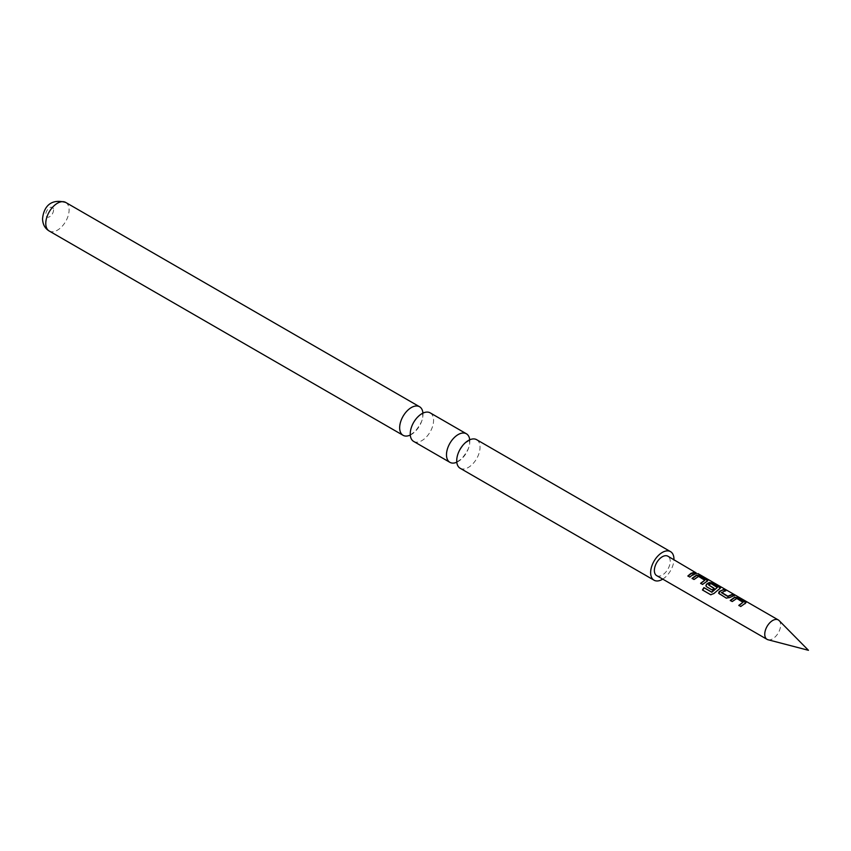 <?xml version="1.0" encoding="UTF-8"?>
<svg xmlns="http://www.w3.org/2000/svg" width="851" height="851" viewBox="0 0 851 851"><rect width="100%" height="100%" fill="white"/><g stroke="black" fill="none" stroke-linecap="round" stroke-linejoin="round"><path stroke-width="0.64" stroke-dasharray="4.25 3.19" d="M697.735 573.968L695.937 573.276L698.565 573.914M422.936 413.129A16.488 9.521 -60 0 1 422.979 414.288A16.488 9.521 -60 0 1 410.288 435.031M469.731 439.807A16.488 9.521 -60 0 1 469.805 441.329A16.488 9.521 -60 0 1 456.796 462.21M743.008 602.614L736.668 598.827L732.339 601.806L730.488 600.551M745.104 602.178L745.221 603.646L740.774 606.486M746.008 602.657L745.274 603.263M725.116 590.637L725.648 590.945L721.542 592.7M733.668 595.572L729.786 597.508M717.329 587.786L710.989 583.999L708.596 585.222M719.638 587.477L719.744 588.935L713.861 593.551M720.531 587.956L719.797 588.552M713.893 588.456L712.351 590.264L705.947 585.956M704.809 580.552L698.469 576.765L694.139 579.744L692.288 578.499M706.904 580.127L707.011 581.584L702.564 584.435M707.798 580.595L707.064 581.201M695.469 573.521L696.001 573.829L689.831 577.074M768.017 639.75A11.212 6.478 120 0 0 772.676 638.814A11.212 6.478 120 0 0 779.75 629.729A11.212 6.478 120 0 0 779.101 620.57M656.685 575.627A11.212 6.478 120 0 0 662.291 575.074A11.212 6.478 120 0 0 669.62 565.192A11.212 6.478 120 0 0 667.897 556.203M413.66 441.424A16.488 9.521 120 0 0 426.372 436.999A16.488 9.521 120 0 0 433.574 420.405A16.488 9.521 120 0 0 430.159 412.852M460.136 468.252A16.488 9.521 120 0 0 472.837 463.827A16.488 9.521 120 0 0 480.038 447.232A16.488 9.521 120 0 0 476.624 439.68M662.727 579.127A16.488 9.521 120 0 0 673.939 559.703M689.959 577.34L687.874 575.946M696.097 572.872L698.341 574.287M702.692 584.69L700.607 583.297M714.042 593.743L710.659 594.721M729.839 597.827L726.328 598.338L719.35 594.115M719.478 594.381L718.68 593.317M740.891 606.742L738.806 605.359M49.188 230.993A16.488 9.521 120 0 0 61.9 226.568A16.488 9.521 120 0 0 69.091 209.974A16.488 9.521 120 0 0 65.676 202.421M53.549 209.974A5.5 3.17 -60 0 1 49.656 216.707A5.5 3.17 -60 0 1 45.773 214.463A5.5 3.17 -60 0 1 49.656 207.729A5.5 3.17 -60 0 1 53.549 209.974M410.459 434.744L414.831 431.744C420.628 424.606 423.266 419.171 422.745 415.458L422.341 413.054L423.298 413.607C422.202 412.639 419.011 415.533 413.735 422.277C411.118 427.808 410.033 431.287 410.48 432.702L410.459 434.744M456.976 461.891L461.614 458.849C467.476 451.615 470.146 446.115 469.614 442.36L469.178 439.829L469.986 440.297L464.869 443.201C459.072 450.328 456.413 455.817 456.902 459.657L456.976 461.891"/><path stroke-width="1.28" d="M697.969 573.595L778.293 619.943A11.212 6.478 120 0 0 772.676 620.496A11.212 6.478 120 0 0 765.357 630.378A11.212 6.478 120 0 0 767.07 639.367A11.212 6.478 120 0 0 768.017 639.75L808.45 650.302L779.101 620.57A11.212 6.478 120 0 0 778.293 619.943M410.288 435.031A16.488 9.521 -60 0 1 403.076 435.308A16.488 9.521 -60 0 1 399.662 427.755A16.488 9.521 -60 0 1 406.863 411.161A16.488 9.521 -60 0 1 419.564 406.746A16.488 9.521 -60 0 1 422.936 413.129M456.796 462.21A16.488 9.521 -60 0 1 449.902 462.338A16.488 9.521 -60 0 1 446.488 454.796A16.488 9.521 -60 0 1 453.679 438.191A16.488 9.521 -60 0 1 466.391 433.776A16.488 9.521 -60 0 1 469.731 439.807M730.381 600.678L734.7 597.572L738.253 598.221L745.104 602.178L745.221 603.646M738.934 605.614L743.051 602.231L736.721 598.444L732.211 601.551L730.254 600.412L734.753 597.189L738.37 597.817L745.231 601.785L745.274 603.263L740.774 606.486L738.806 605.359L743.051 602.231M718.68 593.317L720.68 590.828L723.69 589.817L725.648 590.945M721.499 592.37L727.828 596.2L732.36 594.349L734.328 595.487L729.786 597.508L726.201 598.083L718.616 593.19L719.276 591.434L723.807 589.413L725.765 590.541L721.542 592.7L727.882 596.53L732.243 594.753L734.2 595.881M705.947 585.956L706.596 584.403L709.234 582.871L712.776 583.52L719.638 587.477L719.744 588.935M710.893 594.828L702.671 590.073L704.096 587.786L711.851 592.264L717.372 587.403L711.032 583.616L709.691 584.137L708.553 584.892L714.117 588.286L712.234 590.009L706.617 586.764L705.883 585.839L706.543 584.084L709.287 582.488L712.904 583.116L719.765 587.073L719.797 588.552L713.861 593.551L710.659 594.721L702.437 589.977L703.915 587.594L711.67 592.062L717.372 587.403M708.553 584.892L714.17 588.605M692.171 578.616L696.501 575.521L700.043 576.17L706.904 580.127L707.011 581.584M700.735 583.552L704.851 580.169L698.511 576.393L694.012 579.488L692.054 578.361L696.554 575.127L700.171 575.765L707.021 579.722L707.064 581.201L702.564 584.435L700.607 583.297L704.851 580.169M687.991 576.201L691.033 573.723L694.044 572.702L696.001 573.829M696.097 572.872L667.897 556.203A11.212 6.478 120 0 0 662.291 556.767A11.212 6.478 120 0 0 654.962 566.649A11.212 6.478 120 0 0 656.685 575.627L767.07 639.367M692.991 574.489L689.831 577.074L687.874 575.946L691.033 573.361L694.161 572.298L696.118 573.425L692.991 574.489M707.798 580.595L707.064 581.201M720.531 587.956L719.797 588.552M746.008 602.657L745.274 603.263M466.391 433.776L430.159 412.852A16.488 9.521 120 0 0 417.447 417.277A16.488 9.521 120 0 0 410.246 433.872A16.488 9.521 120 0 0 413.66 441.424L449.902 462.338M673.939 559.703A16.488 9.521 120 0 0 673.949 559.181A16.488 9.521 120 0 0 670.535 551.639L476.624 439.68A16.488 9.521 120 0 0 463.912 444.105A16.488 9.521 120 0 0 456.721 460.699A16.488 9.521 120 0 0 460.136 468.252L654.047 580.201A16.488 9.521 120 0 0 662.727 579.127M670.535 551.639A16.488 9.521 120 0 0 657.823 556.054A16.488 9.521 120 0 0 650.632 572.649A16.488 9.521 120 0 0 654.047 580.201M49.188 230.993C44.986 228.472 42.773 224.462 42.55 218.952C43.114 211.463 47.294 197.464 65.676 202.421A16.488 9.521 120 0 0 52.964 206.846A16.488 9.521 120 0 0 45.773 223.441A16.488 9.521 120 0 0 49.188 230.993L403.076 435.308M65.676 202.421L419.564 406.746"/></g></svg>
